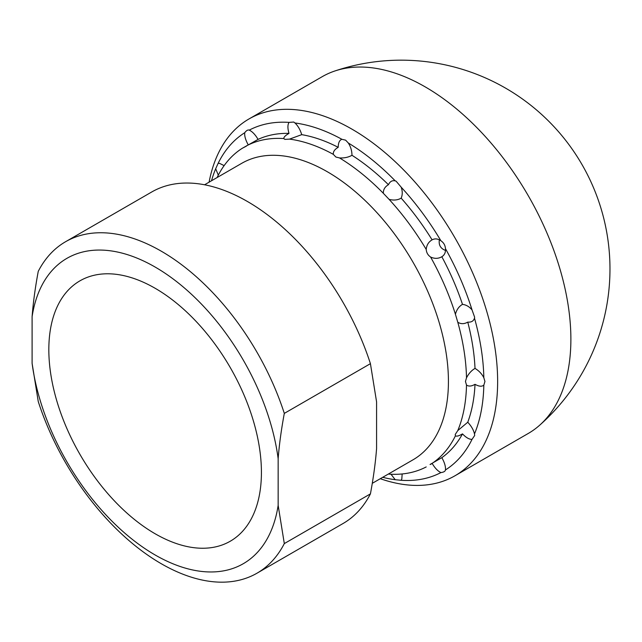 <?xml version="1.0" encoding="UTF-8"?>
<svg xmlns="http://www.w3.org/2000/svg" width="642" height="642" viewBox="0 0 642 642"><rect width="100%" height="100%" fill="white"/><g stroke="black" fill="none" stroke-linecap="round" stroke-linejoin="round"><path stroke-width="0.96" d="M376.581 401.884L376.581 448.549C375.506 462.521 373.451 477.632 370.426 493.875L284.31 543.589L278.155 505.374L278.155 458.709C279.23 444.737 281.284 429.634 284.31 413.392L370.426 363.669L376.581 401.884M284.31 413.392A191.388 110.496 -120 0 0 65.588 241.713A191.388 110.496 -120 0 0 38.255 271.333C35.23 287.576 33.175 302.679 32.1 316.65L32.1 363.316L38.255 401.531A191.388 110.496 -120 0 0 256.977 573.21A191.388 110.496 -120 0 0 284.31 543.589M278.155 458.709A176.317 101.797 -120 0 0 155.131 267.048A176.317 101.797 -120 0 0 32.1 316.65M32.1 363.316A176.317 101.797 -120 0 0 155.131 554.977A176.317 101.797 -120 0 0 278.155 505.374M261.422 472.384A150.324 86.79 60 0 1 231.898 540.235A150.324 86.79 60 0 1 79.961 454.408A150.324 86.79 60 0 1 81.606 279.92A150.324 86.79 60 0 1 196.869 322.228A150.324 86.79 60 0 1 261.422 472.384M370.426 363.669A191.388 110.496 -120 0 0 151.705 191.998L65.588 241.713M472.039 439.369C469.31 439.481 466.124 437.659 462.489 433.888C458.99 435.934 456.631 436.584 455.411 435.83L455.234 434.465L457.786 430.581L467.761 422.235C471.356 426.103 473.595 430.004 474.486 433.944L474.695 435.453L472.039 439.369A196.259 113.313 -120 0 1 445.452 469.952L445.444 470.04M430.06 464.479L441.832 457.666C444.553 462.481 445.765 466.582 445.452 469.952C445.211 471.356 443.702 472.231 440.918 472.576C437.884 471.172 434.963 468.13 432.17 463.436M402.157 473.957L401.82 478.94L401.138 480.296L395.215 479.71L391.01 474.245M388.442 473.997L389.068 474.133A184.013 106.235 -120 0 0 426.208 466.927M218.312 175.122L215.68 168.75L218.136 163.325L219.652 163.413L224.13 165.612M248.253 144.875C245.589 140.108 244.401 136.064 244.714 132.733C246.4 130.503 247.916 129.628 249.248 130.117C252.33 131.538 255.267 134.627 258.076 139.394L242.251 148.302A184.013 106.235 -120 0 0 217.437 176.855L217.245 177.465M242.251 148.302L246.287 146.183M249.168 130.085L249.248 130.117A196.259 113.313 -120 0 1 289.028 122.389L293.747 122.044L294.951 122.975C297.912 125.72 300.175 129.612 301.724 134.651L289.51 139.121L284.879 139.386L283.78 138.552C283.732 137.131 285.473 135.406 288.996 133.392C287.552 128.36 287.568 124.692 289.028 122.389M348.293 142.989C350.684 146.641 351.912 150.734 351.976 155.284C348.454 157.298 344.305 158.181 339.53 157.932L335.878 157.033L333.318 154.353C333.054 151.689 334.683 149.345 338.198 147.331C338.254 142.853 339.482 140.173 341.881 139.29L345.629 140.165L348.293 142.989A196.259 113.313 -120 0 1 395.215 180.859L396.114 181.196L401.138 187.119C402.606 191.107 402.614 194.791 401.17 198.153C397.655 200.168 393.626 200.569 389.068 199.341L383.33 193.29C383.234 189.599 384.935 186.742 388.442 184.719C389.999 181.469 392.254 180.185 395.215 180.859M440.918 240.774C443.702 242.66 445.211 245.276 445.452 248.631C445.765 252.362 444.553 255.067 441.832 256.736C438.326 258.758 434.578 258.854 430.597 257.041C427.933 255.195 426.473 252.667 426.208 249.441C426.625 245.083 428.583 241.89 432.09 239.859L432.218 239.787C435.003 238.351 437.908 238.68 440.918 240.774A196.259 113.313 -120 0 0 401.138 187.119M439.377 239.819C438.526 245.011 440.572 248.558 445.508 250.452M472.039 309.909L474.647 317.228L474.486 318.167C473.595 321.072 471.356 322.388 467.761 322.107C464.262 324.13 460.932 324.178 457.786 322.244L455.411 314.251C456.631 309.693 458.99 306.394 462.489 304.364C466.124 304.798 469.31 306.651 472.039 309.909A196.259 113.313 -120 0 0 445.452 248.631M457.786 430.581A184.013 106.235 -120 0 0 466.501 385.031L465.458 381.468L466.501 377.857A184.013 106.235 -120 0 0 457.786 322.244M372.28 483.33L412.966 459.841A171.205 98.844 -120 0 0 448.429 381.468A171.205 98.844 -120 0 0 373.7 209.172A171.205 98.844 -120 0 0 241.769 163.301L204.573 184.776M455.411 314.251A184.013 106.235 -120 0 0 430.597 257.041M426.208 249.441A184.013 106.235 -120 0 0 389.068 199.341M383.33 193.29A184.013 106.235 -120 0 0 339.53 157.932M333.318 154.353A184.013 106.235 -120 0 0 289.51 139.121M283.78 138.552A184.013 106.235 -120 0 0 246.64 145.766M430.597 464.391A184.013 106.235 -120 0 0 455.411 435.83M467.761 422.235A184.013 106.235 -120 0 0 475.016 384.317C471.509 386.348 468.668 386.588 466.501 385.031M466.501 377.857C468.668 373.604 471.509 370.45 475.016 368.404A184.013 106.235 -120 0 0 467.761 322.107M462.489 304.364A184.013 106.235 -120 0 0 441.832 256.736M432.09 239.859A184.013 106.235 -120 0 0 401.17 198.153M388.442 184.719A184.013 106.235 -120 0 0 351.976 155.284M338.198 147.331A184.013 106.235 -120 0 0 301.724 134.651M288.996 133.392A184.013 106.235 -120 0 0 258.076 139.394M474.486 433.944A196.259 113.313 -120 0 0 483.827 385.144C481.861 386.781 478.932 386.5 475.016 384.317M475.016 368.404C478.932 370.731 481.861 373.845 483.827 377.745A196.259 113.313 -120 0 0 474.486 318.167M341.881 139.29A196.259 113.313 -120 0 0 294.951 122.975M244.714 132.733A196.259 113.313 -120 0 0 218.136 163.325M215.68 168.75A196.259 113.313 -120 0 0 211.507 180.771M382.712 477.311A196.259 113.313 -120 0 0 395.215 479.71M401.138 480.296A196.259 113.313 -120 0 0 440.918 472.576M483.827 377.745L484.943 381.468L483.827 385.144M380.289 478.707A206.002 118.939 -120 0 0 454.977 475.77L528.214 433.486A206.002 118.939 -120 0 0 539.465 425.389A206.002 118.939 -120 0 0 570.882 339.185A206.002 118.939 -120 0 0 488.827 140.502A206.002 118.939 -120 0 0 335.116 70.901A206.002 118.939 -120 0 0 322.212 76.679L248.976 118.963A206.002 118.939 -120 0 0 209.091 182.167M454.977 475.77A206.002 118.939 -120 0 0 497.638 381.468A206.002 118.939 -120 0 0 407.718 174.151A206.002 118.939 -120 0 0 248.976 118.963M441.832 457.666A184.013 106.235 -120 0 0 462.489 433.888M256.977 573.21L343.093 523.487A191.388 110.496 -120 0 0 370.426 493.875M539.272 425.558A208.786 208.786 0 0 0 335.349 70.821"/></g></svg>
